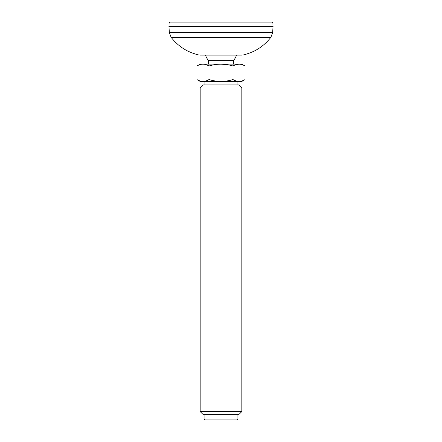 <?xml version="1.0" encoding="UTF-8"?>
<svg xmlns="http://www.w3.org/2000/svg" width="442" height="442" viewBox="0 0 442 442"><rect width="100%" height="100%" fill="white"/><g stroke="black" fill="none" stroke-linecap="round" stroke-linejoin="round"><path stroke-width="0.66" d="M183.723 22.1L272.051 22.1L169.949 22.1L169.082 22.951L272.918 22.951L272.979 26.437M196.95 79.56L200.248 81.461L241.752 81.461L245.05 79.56C241.028 82.002 237.023 82.002 233.022 79.56C225.028 82.002 217.011 82.002 208.978 79.56C204.977 82.002 200.972 82.002 196.95 79.56L196.95 66.013C200.95 63.565 204.955 63.565 208.978 66.013C216.972 63.565 224.989 63.565 233.022 66.013L233.022 79.56M200.171 88.057L203.298 84.936L238.702 84.936L241.829 88.057L200.171 88.057L200.171 411.568L241.829 411.568L241.829 88.057M241.829 411.568L238.702 414.695L203.298 414.695L200.171 411.568M204.077 419.033L204.944 419.9L237.056 419.9L237.923 419.033L204.077 419.033L204.077 414.695M214.945 80.919L221 81.416M205.48 55.073A16.315 16.315 0 0 0 208.585 60.637L233.415 60.637A16.315 16.315 0 0 0 236.52 55.073L237.763 55.073M196.95 66.013L200.248 64.107L241.752 64.107L245.05 66.013C241.028 63.571 237.023 63.571 233.022 66.013M227.055 64.648L221 64.151M239.028 64.151L235.934 64.67M245.05 66.013L245.05 79.56M208.978 66.013L208.978 79.56M272.631 32.658L273.068 26.437L168.932 26.437L169.369 32.658L272.631 32.658L270.869 37.327L171.131 37.327L169.369 32.658M200.254 55.073L241.746 55.073M169.082 22.951L169.021 26.437M272.918 22.951L272.051 22.1M237.923 419.033L237.923 414.695M237.923 84.936L237.923 81.461M204.077 84.936L204.077 81.461M233.415 64.107L233.415 60.637M208.585 64.107L208.585 60.637M243.713 54.852C254.796 52.15 263.846 46.311 270.869 37.327M198.287 54.852C187.204 52.15 178.154 46.311 171.131 37.327"/></g></svg>
